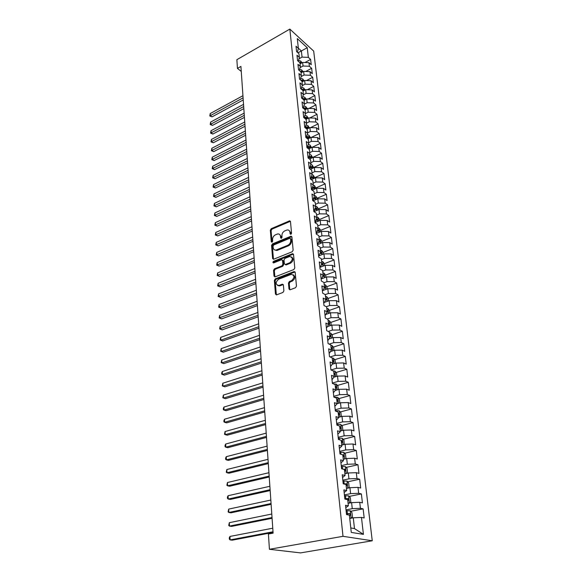 <?xml version="1.0" encoding="UTF-8"?>
<svg xmlns="http://www.w3.org/2000/svg" width="582" height="582" viewBox="0 0 582 582"><rect width="100%" height="100%" fill="white"/><g stroke="black" fill="none" stroke-linecap="round" stroke-linejoin="round"><path stroke-width="0.87" d="M290.913 234.335L291.56 233.258L290.476 221.56L289.61 220.833L271.241 228.675L270.339 230.181L271.263 241.756L272.027 242.228L272.667 241.166L272.543 239.66C272.565 237.456 273.533 235.841 275.461 234.808L277.679 233.957C279.287 233.804 280.226 234.59 280.495 236.321L280.626 237.834L281.397 238.314L282.044 237.245L281.914 235.725C281.921 233.513 282.903 231.883 284.853 230.836L287.13 229.97C288.752 229.817 289.705 230.61 289.982 232.342L290.12 233.862L290.913 234.335M288.985 288.978L290.076 289.785L295.51 287.748L296.471 286.162L295.19 272.34L294.143 271.547L275.293 278.851L274.362 280.4L275.453 294.07L276.515 294.87L282.932 292.462L283.885 290.898L283.383 284.991L282.328 284.198L278.858 285.507C275.359 284.554 275.264 282.466 278.589 279.236L291.233 274.369C294.776 275.351 294.863 277.461 291.495 280.699L289.407 281.492L288.461 283.063L288.985 288.978L289.887 289.821M269.43 549.284L343.002 536.313L372.254 540.773L300.574 552.9L269.43 549.284L268.411 534.021L273.103 533.134L240.919 66.413L237.441 68.392L241.268 71.441M237.441 68.392L236.867 59.699L289.836 29.1L343.002 536.313M292.193 251.759L293.132 250.202L291.902 236.954L290.985 236.205L272.471 243.887L271.561 245.408L272.609 258.51L273.547 259.274L292.193 251.759M293.532 254.458L294.783 267.989L293.837 269.561L275.017 276.887L274.013 276.101L273.555 270.346L274.478 268.811L281.964 265.85L282.896 264.301L282.568 260.496L281.601 259.725L273.584 262.918C272.725 262.657 272.718 262.118 273.562 261.311L292.55 253.687L293.532 254.458M372.254 540.773L313.683 51.1L289.836 29.1M338.848 398.619L349.884 395.534L350.822 403.566L348.203 402.569L348.829 407.989L341.088 408.178L340.485 402.759L337.204 403.661L334.454 402.649L335.356 411.008L338.113 411.998L338.724 417.592L335.967 416.625L336.883 425.115L339.648 426.046L340.274 431.728L337.495 430.818L338.426 439.446L341.212 440.319L341.838 446.088L339.051 445.237L339.997 454.004L342.791 454.811L343.431 460.675L340.63 459.889L341.59 468.786L344.406 469.536L345.053 475.487L342.238 474.767L343.213 483.809L346.035 484.493L346.697 490.539L343.867 489.891L344.857 499.08L347.701 499.691L348.371 505.838L345.526 505.256L346.53 514.59L349.389 515.135L351.273 532.414L363.423 534.371L354.474 528.572L353.281 517.805L349.753 518.467M334.854 406.294L337.204 403.668L336.6 398.161L333.857 397.113L332.969 388.878L335.705 389.955L335.108 384.527L332.387 383.436L331.507 375.325L334.228 376.452L333.646 371.105L330.932 369.956L330.067 361.968L332.773 363.146L332.198 357.879L329.499 356.686L328.648 348.814L331.34 350.044L330.772 344.85L328.088 343.606L327.251 335.85L329.929 337.123L329.368 332.016L326.698 330.722L325.876 323.083L328.539 324.4L327.986 319.365L325.331 318.019L324.516 310.497L327.171 311.857L326.626 306.896L323.978 305.514L323.177 298.093L325.818 299.497L325.28 294.608L322.654 293.175L321.861 285.864L324.487 287.319L323.956 282.488L321.337 281.019L320.566 273.809L323.17 275.308L322.654 270.55L320.049 269.037L319.278 261.929L321.875 263.464L321.366 258.772L318.776 257.222L318.019 250.216L320.602 251.788L320.093 247.161L317.517 245.575L316.768 238.664L319.343 240.271L318.841 235.71L316.281 234.088L315.546 227.271L318.099 228.915L317.612 224.419L315.058 222.761L314.331 216.038L316.877 217.719L316.39 213.281L313.851 211.586L313.138 204.959L315.67 206.668L315.189 202.296L312.665 200.572L311.959 194.024L314.476 195.77L314.004 191.456L311.494 189.696L310.795 183.243L313.305 185.018L312.84 180.762L310.337 178.972L309.646 172.607L312.141 174.411L311.683 170.206L309.195 168.387L308.518 162.109L310.999 163.942L310.548 159.795L308.067 157.948L307.398 151.749L309.871 153.612L309.42 149.516L306.954 147.646L306.292 141.528L308.758 143.419L308.315 139.374L305.856 137.476L305.208 131.437L307.66 133.351L307.223 129.364L304.779 127.436L304.131 121.478L306.568 123.42L306.139 119.485L303.709 117.528L303.069 111.649L305.499 113.614L305.077 109.729L302.655 107.75L302.029 101.945L304.444 103.931L304.022 100.097L301.614 98.096L300.996 92.356L303.397 94.379L302.982 90.588L300.581 88.559L299.97 82.899L302.364 84.936L301.956 81.196L299.57 79.145L298.966 73.558L301.345 75.616L300.945 71.921L298.566 69.855L297.969 64.333L300.341 66.413L299.941 62.761L297.577 60.674L296.987 55.217L299.344 57.32L298.952 53.719L296.594 51.609L296.02 46.218L298.362 48.342L297.3 38.594L307.238 47.717L308.351 57.378L302.058 57.109L298.966 58.818M304.903 62.536L310.613 59.422L308.351 57.378M310.613 59.422L311.232 64.733L308.969 62.703L309.377 66.268L303.047 66.013L300.014 67.665M305.71 71.491L311.646 68.29L309.377 66.268M311.646 68.29L312.279 73.667L310.002 71.659L310.417 75.274L304.051 75.027L301.076 76.62M306.518 80.556L312.694 77.275L310.417 75.274M312.694 77.275L313.334 82.717L311.05 80.723L311.472 84.383L305.063 84.15L302.16 85.685M307.325 89.737L313.756 86.369L311.472 84.383M313.756 86.369L314.404 91.876L312.105 89.904L312.534 93.607L306.096 93.382L303.258 94.859M308.133 99.027L314.833 95.572L312.534 93.607M314.833 95.572L315.488 101.144L313.181 99.202L313.611 102.949L307.129 102.73L304.379 104.149M308.947 108.434L315.924 104.891L313.611 102.949M315.924 104.891L316.586 110.536L314.265 108.608L314.709 112.406L308.184 112.202L305.492 113.563M309.748 117.964L317.023 114.319L314.709 112.406M317.023 114.319L317.692 120.038L315.371 118.139L315.815 121.987L309.253 121.784L306.539 123.137M310.555 127.618L318.143 123.871L315.815 121.987M318.143 123.871L318.82 129.662L316.484 127.785L316.928 131.685L310.33 131.496L307.602 132.834M311.355 137.388L319.271 133.547L316.928 131.685M319.271 133.547L319.954 139.411L317.612 137.563L318.063 141.506L311.421 141.331L308.671 142.655M312.156 147.29L320.413 143.347L318.063 141.506M320.413 143.347L321.111 149.283L318.754 147.457L319.212 151.451L312.534 151.291L309.762 152.6M312.621 157.475L321.577 153.27L319.212 151.451M321.577 153.27L322.275 159.279L319.911 157.482L320.376 161.527L313.654 161.374L310.861 162.676M313.727 167.478L322.748 163.316L320.376 161.527M322.748 163.316L323.461 169.406L321.082 167.638L321.555 171.734L314.789 171.595L311.974 172.883M314.855 177.619L323.941 173.494L321.555 171.734M323.941 173.494L324.661 179.671L322.268 177.925L322.748 182.079L315.939 181.955L313.109 183.228M315.99 187.884L325.142 183.81L322.748 182.079M325.142 183.81L325.876 190.059L323.476 188.35L323.963 192.555L317.103 192.446L314.251 193.704M317.139 198.287L326.364 194.257L323.963 192.555M326.364 194.257L327.106 200.594L324.691 198.913L325.185 203.176L318.289 203.074L315.415 204.318M318.31 208.829L327.601 204.842L325.185 203.176M327.601 204.842L328.35 211.266L325.927 209.615L326.429 213.936L319.489 213.849L316.586 215.078M319.496 219.509L328.852 215.573L326.429 213.936M328.852 215.573L329.616 222.077L327.179 220.462L327.688 224.841L320.697 224.761L317.779 225.976M320.689 230.327L330.125 226.442L327.688 224.841M330.125 226.442L330.896 233.04L328.452 231.454L328.961 235.892L321.926 235.834L318.987 237.027M321.904 241.29L331.413 237.463L328.961 235.892M331.413 237.463L332.191 244.149L329.739 242.592L330.256 247.095L323.177 247.052L320.209 248.23M323.141 252.406L332.715 248.63L330.256 247.095M332.715 248.63L333.508 255.403L331.042 253.89L331.565 258.452L324.443 258.423L321.453 259.579M324.37 263.675L334.039 259.95L331.565 258.452M334.039 259.95L334.839 266.818L332.366 265.341L332.897 269.961L325.724 269.946L322.712 271.096M325.607 275.104L335.377 271.43L332.897 269.961M335.377 271.43L336.192 278.392L333.704 276.945L334.243 281.637L327.026 281.637L323.985 282.765M326.858 286.693L336.738 283.063L334.243 281.637M336.738 283.063L337.567 290.127L335.065 288.723L335.61 293.474L328.343 293.495L325.273 294.601M328.117 298.442L338.12 294.863L335.61 293.474M338.12 294.863L338.957 302.022L336.44 300.654L337 305.477L329.674 305.514L326.276 306.714M329.405 310.352L339.517 306.83L337 305.477M339.517 306.83L340.368 314.084L337.836 312.767L338.404 317.656L331.034 317.707L327.266 319.001M330.7 322.428L340.936 318.958L338.404 317.656M340.936 318.958L341.794 326.327L339.255 325.047L339.83 330.009L332.409 330.074L328.241 331.464M332.016 334.679L342.369 331.267L339.83 330.009M342.369 331.267L343.242 338.739L340.696 337.502L341.278 342.536L333.799 342.623L329.186 344.115M333.348 347.105L343.831 343.751L341.278 342.536M343.831 343.751L344.719 351.332L342.151 350.138L342.74 355.246L335.217 355.355L330.11 356.955M334.694 359.705L345.308 356.417L342.74 355.246M345.308 356.417L346.21 364.106L343.635 362.957L344.231 368.144L336.651 368.268L330.998 369.985M336.061 372.487L346.814 369.264L344.231 368.144M346.814 369.264L347.723 377.063L345.133 375.972L345.744 381.225L338.113 381.377L332.344 383.065M337.451 385.459L348.334 382.301L345.744 381.225M348.334 382.301L349.258 390.216L346.661 389.176L347.279 394.509L339.59 394.676L333.777 396.32M349.884 395.534L347.279 394.509M340.274 411.976L351.448 408.964L348.829 407.989M351.448 408.964L352.401 417.112L349.775 416.174L350.415 421.674L342.616 421.885L336.702 423.434M341.707 425.529L353.041 422.59L350.415 421.674M353.041 422.59L354.009 430.869L351.368 429.982L352.015 435.562L344.158 435.802L338.193 437.3M343.169 439.286L354.656 436.427L352.015 435.562M354.656 436.427L355.638 444.83L352.99 444.001L353.645 449.668L345.73 449.93L339.713 451.37M344.639 453.247L356.3 450.475L353.645 449.668M356.3 450.475L357.297 459.002L354.634 458.238L355.296 463.992L347.323 464.269L341.256 465.665M346.137 467.426L357.966 464.734L355.296 463.992M357.966 464.734L358.978 473.399L356.3 472.686L356.977 478.535L348.945 478.841L342.82 480.179M347.65 481.816L359.661 479.219L356.977 478.535M359.661 479.219L360.687 488.014L357.995 487.367L358.679 493.303L350.59 493.638L344.406 494.918M349.185 496.431L361.378 493.929L358.679 493.303M361.378 493.929L362.419 502.863L359.72 502.281L360.418 508.312L352.263 508.668L346.021 509.89M350.735 511.272L363.124 508.872L360.418 508.312M363.124 508.872L364.179 517.944L361.466 517.427L363.423 534.371M345.781 507.628L348.371 505.838M361.466 517.427L353.281 517.805M344.144 492.467L346.697 490.539M352.263 508.668L351.593 502.63L348.094 503.328M359.72 502.281L351.593 502.63M342.536 477.538L345.053 475.487M350.59 493.638L349.928 487.694L346.465 488.422M357.995 487.367L349.928 487.694M340.95 462.843L343.431 460.675M348.945 478.841L348.298 472.984L344.864 473.748M356.3 472.686L348.298 472.984M339.386 448.38L341.838 446.088M347.323 464.269L346.683 458.507L343.285 459.3M354.634 458.238L346.683 458.507M337.851 434.136L340.274 431.728M345.73 449.93L345.097 444.248L341.729 445.077M352.99 444.001L345.097 444.248M336.338 420.109L338.724 417.592M344.158 435.802L343.54 430.207L340.194 431.058M351.368 429.982L343.54 430.207M342.616 421.885L342.005 416.377L338.688 417.258M349.775 416.174L342.005 416.377M333.384 392.69L335.705 389.955M341.088 408.178L335.225 409.779M348.203 402.569L340.485 402.759M331.936 379.282L332.555 379.1L334.228 376.452M339.59 394.676L338.993 389.336L335.443 390.355M346.661 389.176L338.993 389.336M330.511 366.078L331.122 365.889L332.773 363.146M338.113 381.377L337.524 376.11L333.733 377.238M345.133 375.972L337.524 376.11M329.106 353.07L329.718 352.874L331.34 350.044M336.651 368.268L336.076 363.081L332.075 364.31M343.635 362.957L336.076 363.081M327.724 340.244L328.328 340.048L329.929 337.123M335.217 355.355L334.65 350.24L330.518 351.55M342.151 350.138L334.65 350.24M326.364 327.608L326.96 327.404L328.539 324.4M333.799 342.623L333.239 337.582L328.903 339M340.696 337.502L333.239 337.582M325.018 315.153L325.614 314.949L327.171 311.857M332.409 330.074L331.856 325.105L327.375 326.618M339.255 325.047L331.856 325.105M323.694 302.873L324.283 302.669L325.818 299.497M331.034 317.707L330.489 312.81L325.884 314.404M337.836 312.767L330.489 312.81M322.392 290.774L322.974 290.556L324.487 287.319M329.674 305.514L329.143 300.683L324.429 302.364M336.44 300.654L329.143 300.683M321.104 278.836L321.679 278.618L323.17 275.308M328.343 293.495L327.812 288.73L323.01 290.483M335.065 288.723L327.812 288.73M319.838 267.073L320.406 266.854L321.875 263.464M327.026 281.637L326.502 276.945L321.118 278.96M333.704 276.945L326.502 276.945M318.587 255.469L319.154 255.243L320.602 251.788M325.724 269.946L325.207 265.319L319.867 267.371M332.366 265.341L325.207 265.319M317.35 244.025L317.91 243.8L319.343 240.271M324.443 258.423L323.934 253.854L318.63 255.935M331.042 253.89L323.934 253.854M316.135 232.735L316.695 232.509L318.099 228.915M323.177 247.052L322.675 242.541L317.416 244.658M329.739 242.592L322.675 242.541M314.935 221.604L315.488 221.371L316.877 217.719M321.926 235.834L321.439 231.389L316.215 233.528M328.452 231.454L321.439 231.389M313.749 210.619L314.295 210.386L315.67 206.668M320.697 224.761L320.209 220.382L315.037 222.55M327.179 220.462L320.209 220.382M312.578 199.779L313.123 199.546L314.476 195.77M319.489 213.849L319.001 209.52L313.974 211.673M325.927 209.615L319.001 209.52M311.428 189.092L311.967 188.844L313.305 185.018M318.289 203.074L317.816 198.804L313.094 200.863M324.691 198.913L317.816 198.804M310.286 178.536L310.824 178.296L312.141 174.411M317.103 192.446L316.637 188.233L312.207 190.198M323.476 188.35L316.637 188.233M309.166 168.125L309.697 167.878L310.999 163.942M315.939 181.955L315.48 177.794L311.319 179.678M322.268 177.925L315.48 177.794M308.053 157.853L308.584 157.598L309.871 153.612M314.789 171.595L314.331 167.492L310.432 169.297M321.082 167.638L314.331 167.492M307.012 147.683L308.758 143.419M313.654 161.374L313.203 157.329L309.544 159.046M319.911 157.482L313.203 157.329M306.045 137.614L307.66 133.351M312.534 151.291L312.083 147.29L308.649 148.934M318.754 147.457L312.083 147.29M305.084 127.676L306.568 123.42M311.421 141.331L310.984 137.381L307.762 138.945M317.612 137.563L310.984 137.381M304.131 117.87L305.499 113.614M310.33 131.496L309.893 127.596L306.874 129.088M316.484 127.785L309.893 127.596M303.186 108.187L304.444 103.931M309.253 121.784L308.824 117.935L305.987 119.361M315.371 118.139L308.824 117.935M303.397 94.379L302.218 98.598M308.184 112.202L307.762 108.398L305.077 109.765M314.265 108.608L307.762 108.398M302.364 84.936L301.229 89.104M307.129 102.73L306.714 98.976L304.051 100.359M313.181 99.202L306.714 98.976M301.345 75.616L300.247 79.734M306.096 93.382L305.681 89.672L303.033 91.061M312.105 89.904L305.681 89.672M300.341 66.413L299.279 70.473M305.063 84.15L304.662 80.483L302.029 81.88M311.05 80.723L304.662 80.483M299.344 57.32L298.319 61.328M304.051 75.027L303.651 71.404L301.04 72.815M310.002 71.659L303.651 71.404M298.362 48.342L297.373 52.3M303.047 66.013L302.655 62.441L300.057 63.853M308.969 62.703L302.655 62.441M350.786 527.954L354.474 528.572M297.969 52.838L301.374 50.947L298.348 48.204M302.058 57.109L301.374 50.947L307.238 47.717M290.12 233.862L290.869 234.32L290.724 232.793L289.159 230.53M279.666 234.488L281.244 236.772L281.375 238.285L280.626 237.834M290.411 221.291L271.998 229.126L271.096 230.625L272.027 242.192L271.263 241.756M291.829 236.648L273.227 244.324L272.318 245.844L273.46 259.288M290.571 238.78L289.778 238.3L273.7 244.978L273.06 246.041L273.191 247.641C273.46 249.445 274.442 250.253 276.123 250.042L287.741 245.335C289.727 244.295 290.716 242.65 290.716 240.395L290.571 238.78L291.32 239.231L290.542 238.627M274.828 249.991L276.887 250.478L277.469 250.296L276.712 249.86M291.32 239.231L291.473 240.846C291.466 243.094 290.476 244.738 288.497 245.779L277.469 250.296M282.474 260.132L283.332 260.925L283.66 264.723L282.728 266.265L275.25 269.226L274.326 270.761L274.893 276.908M293.437 254.108L274.326 261.733L273.693 262.882M289.821 262.737C293.117 259.616 293.073 257.535 289.705 256.502L284.947 258.372L284.009 259.921L284.343 263.726L285.333 264.504L289.821 262.737L290.578 263.166C293.474 260.918 293.815 258.852 291.604 256.96M285.202 264.526L286.097 264.926L285.478 264.454M290.578 263.166L286.242 264.875M293.233 274.777C295.54 276.719 295.212 278.822 292.259 281.106L290.178 281.899L289.232 283.463L289.756 289.378M277.672 285.536L279.629 285.908L279.098 285.427M283.259 284.569L279.869 285.827M295.074 271.94L276.064 279.258L275.133 280.8L276.363 294.907M301.971 62.812L300.785 61.074L298.551 60.419M242.941 95.703L210.24 113.548L210.342 115.672L212.044 116.866L243.232 99.951M300.901 63.394L300.37 62.383L299.199 62.107M299.999 63.278L300.683 63.503M212.044 116.866L209.782 115.956L243.087 97.856M209.782 115.956L210.24 113.548M303.004 71.753L301.76 69.949L299.585 69.302M243.538 104.36L210.64 122.075L210.742 124.228L212.452 125.406L243.829 108.623M300.974 72.197L301.68 72.423L301.345 71.288L299.89 71.004M212.452 125.406L210.182 124.497L243.683 106.542M210.182 124.497L210.64 122.075M304.044 80.811L302.749 78.934L300.632 78.301M244.142 113.119L211.04 130.703L211.142 132.878L212.859 134.049L244.433 117.389M301.956 81.225L302.662 81.444L302.334 80.301L300.596 80.025M212.859 134.049L210.582 133.132L244.295 115.323M210.582 133.132L211.04 130.703M305.099 89.977L303.746 88.035L301.694 87.402M244.753 121.98L211.448 139.433L211.55 141.63L213.281 142.779L245.044 126.25M302.647 90.305L303.659 90.581L303.331 89.424L301.316 89.177M213.281 142.779L210.982 141.863L244.906 124.213M210.982 141.863L211.448 139.433M306.168 99.26L304.757 97.245L302.771 96.627M245.371 130.95L211.863 148.257L211.964 150.476L213.703 151.618L245.662 135.228M303.324 99.515L304.67 99.828L304.342 98.656L302.269 98.423M213.703 151.618L211.39 150.702L245.524 133.205M211.39 150.702L211.863 148.257M307.216 108.674L305.783 106.564L303.862 105.96M245.997 140.022L212.277 157.184L212.379 159.424L214.125 160.552L246.288 144.3M304.03 108.87L305.688 109.183L305.368 108.005L303.346 107.772M303.804 108.689L305.368 108.005M214.125 160.552L211.804 159.635L246.15 142.306M211.804 159.635L212.277 157.184M308.271 118.211L306.823 116.007L304.975 115.411M246.63 149.203L212.699 166.212L212.801 168.482L214.562 169.595L246.921 153.488M304.75 118.364L306.721 118.663L306.408 117.477L304.444 117.237M304.495 118.161L306.408 117.477M214.562 169.595L212.226 168.671L246.79 151.516M212.226 168.671L212.699 166.212M309.34 127.873L307.878 125.567L306.103 124.985M247.27 158.493L213.121 175.342L213.23 177.641L214.998 178.739L247.561 162.778M305.201 127.771L307.456 127.058L305.557 126.818M305.485 127.996L307.762 128.266L307.456 127.058M214.998 178.739L212.648 177.816L247.43 160.836M212.648 177.816L213.121 175.342M310.424 137.65L308.94 135.242L307.252 134.682M247.917 167.892L213.55 184.581L213.659 186.909L215.435 187.986L248.216 172.185M306.358 137.461L308.525 136.77L306.685 136.53M306.219 137.752L308.824 137.985L308.525 136.77M215.435 187.986L213.077 187.062L248.078 170.264M213.077 187.062L213.55 184.581M311.523 147.559L310.017 145.049L308.416 144.503M248.572 177.408L213.987 193.93L214.096 196.287L215.886 197.349L248.87 181.708M307.543 147.275L309.602 146.599L307.834 146.358M307.143 147.617L309.893 147.828L309.602 146.599M215.886 197.349L213.507 196.418L248.74 179.809M213.507 196.418L213.987 193.93M312.636 157.591L311.152 155.023L309.602 154.448M249.234 187.04L214.431 203.394L214.54 205.773L216.337 206.821L249.532 191.34M308.598 157.562L310.977 157.795L310.693 156.558L308.998 156.318M308.707 157.22L310.693 156.558M216.337 206.821L213.943 205.89L249.402 189.47M213.943 205.89L214.431 203.394M313.763 167.754L312.214 165.033L310.81 164.524M249.911 196.789L214.874 212.961L214.991 215.376L216.795 216.402L250.209 201.096M309.77 167.66L312.076 167.892L311.799 166.641L310.184 166.408M309.893 167.296L311.799 166.641M216.795 216.402L214.387 215.471L250.078 199.248M214.387 215.471L214.874 212.961M314.898 178.056L313.342 175.218L312.032 174.738M250.587 206.661L215.325 222.651L215.442 225.088L217.253 226.1L250.886 210.968M310.963 177.896L313.189 178.128L312.92 176.855L311.392 176.63M311.094 177.503L312.92 176.855M217.253 226.1L214.838 225.169L250.762 209.142M214.838 225.169L215.325 222.651M316.055 188.488L314.476 185.534L313.276 185.091M251.279 216.65L215.784 232.451L215.9 234.924L217.726 235.914L251.577 220.956M312.17 188.255L314.316 188.488L314.054 187.208L312.621 186.982M312.316 187.84L314.054 187.208M217.726 235.914L215.289 234.975L251.453 219.167M215.289 234.975L215.784 232.451M317.226 199.059L317.11 197.989L315.662 196.039L314.455 195.559M251.977 226.769L216.249 242.374L216.366 244.877L218.199 245.844L252.275 231.076M313.407 198.76L315.459 198.993L315.204 197.691L313.865 197.48M313.56 198.324L315.204 197.691M218.199 245.844L215.755 244.906L252.152 229.315M215.755 244.906L216.249 242.374M318.412 209.775L318.281 208.582L316.826 206.632L315.611 206.159M314.425 211.477L313.844 211.535M252.683 237.005L216.715 252.421L216.839 254.952L218.679 255.898L252.981 241.319M314.658 209.404L316.615 209.629L316.368 208.32L315.138 208.116M314.826 208.953L316.368 208.32M218.679 255.898L216.213 254.96L252.864 239.588M216.213 254.96L216.715 252.421M319.62 220.629L319.474 219.312L317.968 217.319L316.79 216.904M315.648 222.295L315.015 222.353M253.396 247.379L217.188 262.584L217.312 265.145L219.159 266.076L253.694 251.693M315.939 220.185L317.787 220.411L317.546 219.087L316.433 218.89M219.159 266.076L216.686 265.137L253.577 249.991M216.686 265.137L217.188 262.584M320.835 231.629L320.675 230.188L319.169 228.195L317.976 227.788M316.892 233.251L316.193 233.317M254.123 257.884L217.668 272.878L217.792 275.468L219.654 276.377L254.421 262.198M317.234 231.119L318.972 231.338L318.747 229.999L317.75 229.817M219.654 276.377L217.166 275.439L254.305 260.532M217.166 275.439L217.668 272.878M322.072 242.789L321.897 241.203L320.376 239.224L319.183 238.824M318.158 244.36L317.394 244.425M254.858 268.52L218.155 283.296L218.279 285.922L220.149 286.81L255.156 272.842M318.558 242.199L320.18 242.41L319.954 241.057L319.089 240.897M220.149 286.81L217.646 285.864L255.04 271.205M217.646 285.864L218.155 283.296M323.323 254.094L323.134 252.377L321.606 250.398L320.406 250.005M319.438 255.614L318.609 255.694M255.6 279.295L218.65 293.845L218.774 296.5L220.658 297.366L255.898 283.616M319.911 253.439L321.395 253.636L321.184 252.268L320.456 252.122M220.658 297.366L218.134 296.42L255.789 282.008M218.134 296.42L218.65 293.845M324.596 265.552L324.392 263.697L322.857 261.725L321.65 261.347M320.747 267.029L319.838 267.109M256.349 290.207L219.145 304.524L219.276 307.216L221.167 308.06L256.647 294.528M321.286 264.825L322.632 265.014L322.428 263.631L321.853 263.515M221.167 308.06L218.628 307.114L256.538 292.964M218.628 307.114L219.145 304.524M325.884 277.178L325.658 275.177L324.116 273.205L322.901 272.842M322.072 278.603L321.635 278.64M257.113 301.265L219.654 315.342L219.778 318.07L221.684 318.885L257.411 305.586M322.69 276.377L323.89 276.552L323.694 275.148L323.141 275.039M221.684 318.885L219.13 317.939L257.309 304.051M219.13 317.939L219.654 315.342M327.186 288.963L326.953 286.81L325.396 284.845L324.174 284.489M257.884 312.469L220.163 326.298L220.294 329.056L222.208 329.856L258.182 316.79M324.123 288.09L325.156 288.25L324.974 286.831L324.421 286.722M222.208 329.856L219.64 328.903L258.081 315.291M219.64 328.903L220.163 326.298M328.51 300.909L328.255 298.61L326.698 296.653L325.469 296.303M258.67 323.818L220.68 337.393L220.811 340.186L222.739 340.957L258.968 328.139M325.585 299.97L326.444 300.108L326.269 298.675L325.716 298.573M222.739 340.957L220.149 340.004L220.811 340.186L258.866 326.677M220.149 340.004L220.68 337.393M329.856 313.029L329.587 310.577L328.015 308.62L326.778 308.293M259.463 335.319L221.204 348.633L221.335 351.463L223.27 352.205L259.761 339.641M327.084 312.025L327.753 312.134L327.586 310.686L327.026 310.584M223.27 352.205L220.673 351.252L221.335 351.463L259.659 338.215M220.673 351.252L221.204 348.633M331.216 325.323L330.925 322.712L329.347 320.762L328.103 320.442M260.263 346.974L221.735 360.011L221.866 362.884L223.815 363.597L260.561 351.295M328.524 324.247L329.085 324.334L328.932 322.865L328.357 322.77M328.932 322.865L328.394 323.046L328.932 322.865M223.815 363.597L221.196 362.644L221.866 362.884L260.467 349.913M221.196 362.644L221.735 360.011M332.598 337.793L332.293 335.014L330.7 333.079L329.456 332.766M261.078 358.781L222.273 371.542L222.411 374.452L224.368 375.143L261.376 363.103M329.878 336.622L330.445 336.716L330.3 335.225L329.71 335.13M330.3 335.225L329.739 335.399L330.3 335.225M222.273 371.542L221.677 373.026L221.735 374.19L222.411 374.452L261.289 361.764M334.003 350.444L333.675 347.498L332.075 345.562L330.816 345.272M261.907 370.756L222.819 383.225L222.957 386.172L224.928 386.834L262.206 375.07M331.245 349.178L331.82 349.265L331.682 347.76L331.078 347.665M331.682 347.76L331.107 347.927L331.682 347.76M222.819 383.225L222.273 385.881L222.957 386.172L262.111 373.775M335.421 363.284L335.079 360.163L333.471 358.236L332.206 357.952M262.744 382.891L223.372 395.069L223.51 398.052L225.489 398.685L263.042 387.205M332.642 361.924L333.217 362.004L333.093 360.476L332.475 360.382M223.372 395.069L222.819 397.724L223.51 398.052L262.955 385.953M336.869 376.307L336.498 373.011L334.883 371.09L332.897 370.785M263.588 395.193L223.932 407.065L224.07 410.084L226.063 410.696L263.886 399.507M334.053 374.852L334.628 374.924L334.519 373.382L333.879 373.288M223.932 407.065L223.321 408.528L223.379 409.735L224.07 410.084L263.806 398.292M338.331 389.525L337.946 386.048L336.323 384.135L333.493 383.88M264.454 407.662L224.499 419.222L224.637 422.285L226.645 422.859L264.752 411.969M335.487 387.968L336.069 388.041L335.967 386.47L335.312 386.383M224.499 419.222L223.881 420.677L223.939 421.899L224.637 422.285L264.672 410.812M339.815 402.94L339.408 399.274L337.778 397.375L334.097 397.208M265.327 420.313L225.074 431.538L225.219 434.645L227.235 435.191L265.618 424.613M336.942 401.282L337.524 401.347L337.436 399.761L336.767 399.674M225.074 431.538L224.507 434.23L225.219 434.645L265.545 423.5M341.328 416.559L340.899 412.696L339.255 410.805L335.319 410.681M266.207 433.132L225.656 444.03L225.801 447.18L227.831 447.689L266.505 437.431M338.418 414.791L339.008 414.85L338.928 413.242L338.237 413.155M225.656 444.03L225.03 445.47L225.088 446.729L225.801 447.18L266.432 436.369M342.856 430.382L342.405 426.322L340.754 424.445L336.796 424.336M267.102 446.139L226.245 456.688L226.391 459.882L228.435 460.362L267.4 450.432M339.917 428.505L340.514 428.563L340.441 426.933L339.735 426.846M226.245 456.688L225.612 458.121L225.678 459.394L226.391 459.882L267.334 449.42M344.238 444.459L343.94 440.152L342.274 438.282L338.288 438.195M268.011 459.329L226.842 469.521L226.995 472.759L229.046 473.202L268.309 463.621M341.438 442.429L342.034 442.48L341.976 440.829L341.256 440.741M226.842 469.521L226.267 472.235L226.995 472.759L268.244 462.654M345.512 458.783L345.97 458.449L345.497 454.193L343.824 452.338L339.808 452.272M268.935 472.708L227.446 482.529L227.606 485.81L229.672 486.225L269.233 476.993M342.987 456.564L343.584 456.608L343.533 454.935L342.798 454.855M227.446 482.529L226.871 485.257L227.606 485.81L269.168 476.083M346.857 473.304L347.556 472.773L347.076 468.452L345.395 466.604L341.35 466.568M269.873 486.283L228.064 495.726L228.217 499.05L230.297 499.429L270.164 490.561M344.551 470.918L345.155 470.954L345.119 469.259L343.118 469.194M228.064 495.726L227.417 497.13L227.482 498.461L228.217 499.05L270.106 489.702M348.262 488.043L349.164 487.316L348.676 482.929L346.988 481.096L342.914 481.081M346.988 488.313L346.45 488.283M270.819 500.047L228.69 509.104L228.842 512.48L230.938 512.815L271.117 504.318M346.145 485.49L346.756 485.526L346.727 483.809L343.365 483.853M344.609 484.151L346.727 483.809M228.69 509.104L228.1 511.847L228.842 512.48L271.059 503.525M349.717 503.008L350.8 502.084L350.306 497.632L348.603 495.806L344.508 495.82M348.865 503.175L348.072 503.132M271.787 514.022L229.323 522.672L229.483 526.092L231.585 526.397L272.078 518.286M347.767 500.294L348.378 500.324L348.356 498.578L344.813 498.643M344.85 499L348.356 498.578M229.323 522.672L228.726 525.43L229.483 526.092L272.027 517.551M351.222 518.191L352.466 517.092L351.965 512.567L350.248 510.756L346.123 510.792M350.786 518.278L349.724 518.22M272.762 528.201L229.963 536.437L230.123 539.907L232.24 540.169L273.06 532.45M349.411 515.332L350.022 515.354L350.015 513.586L346.428 513.659M346.465 513.993L350.015 513.586M229.963 536.437L229.301 537.812L229.366 539.201L230.123 539.907L273.009 531.781M290.724 232.793L289.982 232.342M281.244 236.772L280.495 236.321M271.096 230.625L270.339 230.181M271.998 229.126L271.241 228.675M290.098 221.371L289.356 220.913M273.373 258.939L272.609 258.51M272.318 245.844L271.561 245.408M273.227 244.324L272.471 243.887M291.517 236.721L290.767 236.27M288.497 245.779L287.741 245.335M291.473 240.846L290.716 240.395M274.784 276.508L274.013 276.101M274.326 270.761L273.555 270.346M275.25 269.226L274.478 268.811M282.728 266.265L281.964 265.85M283.66 264.723L282.896 264.301M283.332 260.925L282.568 260.496M274.326 261.733L273.562 261.311M293.132 254.174L292.382 253.745M289.232 283.463L288.461 283.063M290.178 281.899L289.407 281.492M292.259 281.106L291.495 280.699M283.012 284.627L282.241 284.227M276.232 294.456L275.453 294.07M275.133 280.8L274.362 280.4M276.064 279.258L275.293 278.851M294.783 272.005L294.026 271.583M301.054 63.314L300.814 61.117M299.839 62.674L300.37 62.383M302.043 72.27L301.796 70M300.647 71.666L301.345 71.288M303.04 81.342L302.786 78.985M300.385 79.843L300.334 79.407M301.454 80.767L302.334 80.301M304.051 90.53L303.782 88.086M301.396 89.17L301.338 88.69M302.269 89.984L303.331 89.424M305.077 99.828L304.793 97.296M303.077 99.311L304.342 98.656M306.11 109.241L305.819 106.615M307.158 118.772L306.86 116.058M308.22 128.426L307.914 125.617M309.297 138.203L308.977 135.293M306.699 138.123L306.656 137.716M310.388 148.104L310.053 145.1M307.798 148.286L307.718 147.566M311.486 158.129L311.152 155.023M308.911 158.58L308.802 157.54M312.607 168.293L312.258 165.084M310.046 169.013L309.893 167.652M313.742 178.579L313.378 175.269M311.188 179.583L311.006 177.888M314.884 189.012L314.513 185.585M312.33 190.147L312.141 188.357M316.048 199.575L315.662 196.039M313.48 200.695L313.298 199.059M317.226 210.284L316.826 206.632M314.636 211.39L314.476 209.906M318.419 221.131L318.005 217.37M315.808 222.222L315.662 220.898M316.128 219.683L317.546 219.087M319.634 232.123L319.205 228.246M317.001 233.207L316.87 232.043M317.474 230.523L318.747 229.999M320.857 243.276L320.42 239.267M318.201 244.338L318.099 243.341M318.841 241.508L319.954 241.057M322.101 254.574L321.65 250.442M319.423 255.622L319.336 254.8M320.245 252.639L321.184 252.268M323.359 266.025L322.894 261.769M320.667 267.036L320.595 266.418M321.679 263.922L322.428 263.631M324.64 277.643L324.159 273.256M321.919 278.611L321.875 278.196M323.148 275.351L323.694 275.148M325.935 289.414L325.44 284.896M324.45 287.021L324.974 286.831M327.251 301.36L326.735 296.704M325.745 298.864L326.269 298.675M328.583 313.472L328.052 308.671M327.062 310.868L327.586 310.686M329.936 325.753L329.39 320.813M331.303 338.215L330.743 333.122M332.693 350.859L332.118 345.613M334.104 363.685L333.515 358.286M332.497 360.636L333.042 360.462M335.538 376.7L334.926 371.141M333.908 373.528L334.461 373.368M336.993 389.911L336.36 384.185M335.341 386.615L335.894 386.455M338.469 403.311L337.815 397.419M336.789 399.892L337.349 399.739M339.961 416.923L339.299 410.856M336.301 411.343L336.221 410.601M338.266 413.373L338.826 413.22M341.481 430.731L340.797 424.489M337.829 425.435L337.698 424.256M339.757 427.05L340.332 426.904M343.024 444.757L342.318 438.333M339.379 439.745L339.197 438.122M341.278 440.938L341.852 440.8M344.595 458.994L343.867 452.381M340.95 454.28L340.725 452.199M342.82 455.037L343.395 454.898M346.181 473.457L345.432 466.648M342.551 469.041L342.274 466.488M344.027 469.434L344.966 469.223M347.796 488.145L347.032 481.139M344.151 483.788L343.846 481.001M344.791 484.144L346.559 483.766M349.44 503.059L348.647 495.857M345.752 498.57L345.446 495.74M346.392 498.898L348.182 498.534M351.106 518.213L350.291 510.8M347.374 513.586L347.068 510.712M348.021 513.884L349.826 513.542M290.353 221.298L289.61 220.833M291.735 236.656L290.985 236.205M276.887 250.478L276.123 250.042M286.097 264.926L285.333 264.504M293.299 254.123L292.55 253.687M279.629 285.908L278.858 285.507M283.099 284.598L282.328 284.198M294.899 271.969L294.143 271.547M332.504 360.658L333.093 360.476M333.915 373.557L334.519 373.382M335.341 386.652L335.967 386.47M336.796 399.936L337.436 399.761M338.266 413.416L338.928 413.242M339.764 427.108L340.441 426.933M341.285 440.996L341.976 440.829M342.827 455.102L343.533 454.935M344.173 469.47L345.119 469.259"/></g></svg>
